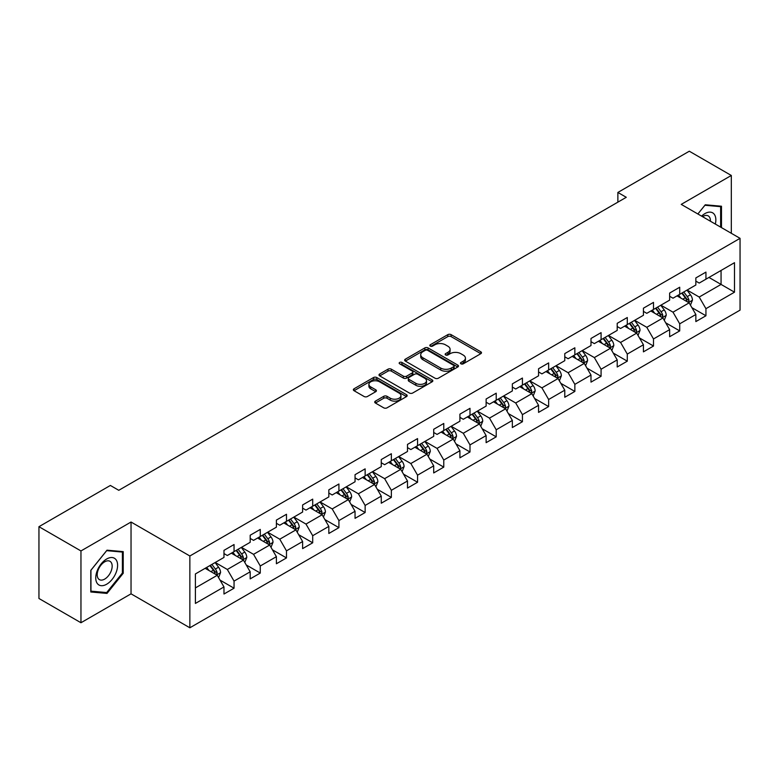 <?xml version="1.0" encoding="UTF-8"?>
<svg xmlns="http://www.w3.org/2000/svg" width="779" height="779" viewBox="0 0 779 779"><rect width="100%" height="100%" fill="white"/><g stroke="black" fill="none" stroke-linecap="round" stroke-linejoin="round"><path stroke-width="1.17" d="M460.964 363.812A1.636 0.945 0 0 0 463.281 363.812L480.799 353.695A2.337 1.344 0 0 0 481.49 352.751A2.337 1.344 0 0 0 480.799 351.796L451.109 334.649A2.337 1.344 0 0 0 447.818 334.649L430.29 344.766A1.636 0.945 0 0 0 429.813 345.438A1.636 0.945 0 0 0 430.29 346.1A1.636 0.945 0 0 0 432.598 346.1L434.867 344.795A7.469 4.314 0 0 1 445.422 344.795L447.896 346.227A7.469 4.314 0 0 1 450.087 349.274A7.469 4.314 0 0 1 447.896 352.312L445.627 353.627A1.636 0.945 0 0 0 445.15 354.289A1.636 0.945 0 0 0 445.627 354.961A1.636 0.945 0 0 0 447.935 354.961L450.204 353.647A7.469 4.314 0 0 1 460.759 353.647L463.232 355.078A7.469 4.314 0 0 1 465.423 358.126A7.469 4.314 0 0 1 463.232 361.174L460.964 362.488A1.636 0.945 0 0 0 460.486 363.15A1.636 0.945 0 0 0 460.964 363.812L460.964 362.488M375.4 401.127A2.337 1.344 0 0 0 374.718 402.081A2.337 1.344 0 0 0 375.4 403.025L383.726 407.836A2.337 1.344 0 0 0 387.027 407.836L406.492 396.599A2.337 1.344 0 0 0 407.174 395.644A2.337 1.344 0 0 0 406.492 394.7L376.802 377.552A2.337 1.344 0 0 0 373.501 377.552L354.036 388.789A2.337 1.344 0 0 0 353.354 389.743A2.337 1.344 0 0 0 354.036 390.698L364.105 396.501A2.337 1.344 0 0 0 367.396 396.501L375.731 391.701A2.337 1.344 0 0 0 376.413 390.746A2.337 1.344 0 0 0 375.731 389.792L370.736 386.91A6.242 3.603 0 0 1 368.915 384.359A6.242 3.603 0 0 1 372.761 381.038A6.242 3.603 0 0 1 379.568 381.817L399.111 393.103A6.242 3.603 0 0 1 400.942 395.644A6.242 3.603 0 0 1 397.086 398.975A6.242 3.603 0 0 1 390.289 398.196L387.027 396.316A2.337 1.344 0 0 0 383.726 396.316L375.4 401.127L375.4 403.025M131.038 522.027L80.958 550.948L38.95 526.692L38.95 598.486L80.958 622.742L131.038 593.832L189.862 627.786L189.862 555.992L131.038 522.027L131.038 593.832M731.315 233.291L731.315 175.47L681.236 204.38L740.05 238.335L189.862 555.992M731.315 175.47L689.298 151.214L617.874 192.452L617.874 202.15M38.95 526.692L110.375 485.453L118.778 490.303L626.277 197.301L617.874 192.452M435.033 378.224A2.337 1.344 0 0 0 438.324 378.224L457.789 366.987A2.337 1.344 0 0 0 458.48 366.033A2.337 1.344 0 0 0 457.789 365.078L428.099 347.94A2.337 1.344 0 0 0 424.798 347.94L405.343 359.177A2.337 1.344 0 0 0 404.652 360.122A2.337 1.344 0 0 0 405.343 361.076L435.033 378.224M400.299 364.173A1.636 0.945 0 0 1 401.954 364.397L401.954 362.459L432.141 379.889A2.337 1.344 0 0 1 432.822 380.843A2.337 1.344 0 0 1 432.141 381.788L412.675 393.025A2.337 1.344 0 0 1 409.384 393.025L379.685 375.887L379.685 373.978A2.337 1.344 0 0 0 379.003 374.933A2.337 1.344 0 0 0 379.685 375.887M379.685 373.978L388.02 369.178A2.337 1.344 0 0 1 391.321 369.178L403.356 376.13A2.337 1.344 0 0 0 406.657 376.13L412.188 372.937A2.337 1.344 0 0 0 412.87 371.982A2.337 1.344 0 0 0 412.188 371.028L399.646 363.793A1.636 0.945 0 0 1 399.169 363.131A1.636 0.945 0 0 1 400.172 362.254A1.636 0.945 0 0 1 401.954 362.459M189.862 627.786L740.05 310.139L740.05 238.335M220.019 580.102L234.051 588.203L234.051 581.115L250.186 571.805L250.186 578.885L260.274 573.062L260.274 565.982L276.399 556.673L276.399 563.753L286.487 557.93L286.487 550.85L302.622 541.532L302.622 548.62L312.7 542.797L312.7 535.709L328.835 526.4L328.835 533.479L338.914 527.656L338.914 520.576L355.049 511.267L355.049 518.347L365.137 512.524L365.137 505.444L381.262 496.126L381.262 503.215L391.35 497.392L391.35 490.303L407.485 480.994L407.485 488.073L417.563 482.25L417.563 475.171L433.699 465.861L433.699 472.941L443.777 467.118L443.777 460.038L459.912 450.72L459.912 457.809L470 451.986L470 444.897L486.125 435.588L486.125 442.667L496.213 436.844L496.213 429.765L512.348 420.446L512.348 427.535L522.427 421.712L522.427 414.632L538.562 405.314L538.562 412.393L548.64 406.58L548.64 399.491L564.775 390.182L564.775 397.261L574.853 391.438L574.853 384.359L590.988 375.04L590.988 382.129L601.076 376.306L601.076 369.227L617.202 359.908L617.202 366.987L627.29 361.174L627.29 354.085L643.425 344.776L643.425 351.855L653.503 346.032L653.503 338.953L669.638 329.634L669.638 336.723L679.716 330.9L679.716 323.821L695.851 314.502L695.851 321.581L705.94 315.768L705.94 308.679L734.5 292.183L734.5 262.689L721.062 270.449L721.062 284.423L734.5 292.183M234.051 588.203L223.972 594.026L223.972 586.938L195.402 603.433L195.402 573.938L223.972 557.443L223.972 550.364L234.051 544.54L234.051 551.62L250.186 542.311L250.186 535.231L260.274 529.408L260.274 536.488L276.399 527.179L276.399 520.09L286.487 514.267L286.487 521.355L302.622 512.037L302.622 504.958L312.7 499.135L312.7 506.214L328.835 496.905L328.835 489.816L338.914 484.002L338.914 491.082L355.049 481.773L355.049 474.684L365.137 468.861L365.137 475.95L381.262 466.631L381.262 459.552L391.35 453.729L391.35 460.808L407.485 451.499L407.485 444.41L417.563 438.596L417.563 445.676L433.699 436.357L433.699 429.278L443.777 423.455L443.777 430.544L459.912 421.225L459.912 414.146L470 408.323L470 415.402L486.125 406.093L486.125 399.004L496.213 393.191L496.213 400.27L512.348 390.951L512.348 383.872L522.427 378.049L522.427 385.138L538.562 375.819L538.562 368.74L548.64 362.917L548.64 369.996L564.775 360.687L564.775 353.598L574.853 347.785L574.853 354.864L590.988 345.545L590.988 338.466L601.076 332.643L601.076 339.732L617.202 330.413L617.202 323.334L627.29 317.511L627.29 324.59L643.425 315.281L643.425 308.192L653.503 302.379L653.503 309.458L669.638 300.139L669.638 293.06L679.716 287.237L679.716 294.326L695.851 285.007L695.851 277.928L705.94 272.105L705.94 279.184L734.5 262.689M231.363 553.178L243.467 560.159L227.332 569.478L215.238 562.487M223.972 553.567L227.332 555.505L234.051 551.62M227.332 569.478L234.051 581.115M243.467 560.159L250.186 571.805M257.586 538.046L269.68 545.027L253.545 554.336L241.451 547.355M250.186 538.425L253.545 540.373L260.274 536.488M253.545 554.336L260.274 565.982M269.68 545.027L276.399 556.673M283.799 522.904L295.893 529.895L279.768 539.204L267.664 532.223M276.399 523.293L279.768 525.231L286.487 521.355M279.768 539.204L286.487 550.85M295.893 529.895L302.622 541.532M310.013 507.772L322.117 514.753L305.981 524.072L293.878 517.081M302.622 508.161L305.981 510.099L312.7 506.214M305.981 524.072L312.7 535.709M322.117 514.753L328.835 526.4M336.226 492.63L348.33 499.621L332.195 508.93L320.091 501.949M328.835 493.019L332.195 494.967L338.914 491.082M332.195 508.93L338.914 520.576M348.33 499.621L355.049 511.267M362.439 477.498L374.543 484.489L358.408 493.798L346.314 486.817M355.049 477.887L358.408 479.825L365.137 475.95M358.408 493.798L365.137 505.444M374.543 484.489L381.262 496.126M388.663 462.366L400.757 469.348L384.631 478.666L372.528 471.675M381.262 462.755L384.631 464.693L391.35 460.808M384.631 478.666L391.35 490.303M400.757 469.348L407.485 480.994M414.876 447.224L426.98 454.215L410.845 463.524L398.741 456.543M407.485 447.613L410.845 449.561L417.563 445.676M410.845 463.524L417.563 475.171M426.98 454.215L433.699 465.861M441.089 432.092L453.193 439.074L437.058 448.392L424.954 441.411M433.699 432.481L437.058 434.419L443.777 430.544M437.058 448.392L443.777 460.038M453.193 439.074L459.912 450.72M467.303 416.96L479.406 423.942L463.271 433.26L451.177 426.269M459.912 417.349L463.271 419.287L470 415.402M463.271 433.26L470 444.897M479.406 423.942L486.125 435.588M493.526 401.818L505.62 408.809L489.485 418.119L477.391 411.137M486.125 402.207L489.485 404.155L496.213 400.27M489.485 418.119L496.213 429.765M505.62 408.809L512.348 420.446M519.739 386.686L531.833 393.668L515.708 402.986L503.604 396.005M512.348 387.075L515.708 389.013L522.427 385.138M515.708 402.986L522.427 414.632M531.833 393.668L538.562 405.314M545.952 371.554L558.056 378.536L541.921 387.854L529.817 380.863M538.562 371.943L541.921 373.881L548.64 369.996M541.921 387.854L548.64 399.491M558.056 378.536L564.775 390.182M572.166 356.412L584.269 363.404L568.134 372.713L556.04 365.731M564.775 356.801L568.134 358.739L574.853 354.864M568.134 372.713L574.853 384.359M584.269 363.404L590.988 375.04M598.389 341.28L610.483 348.262L594.348 357.58L582.254 350.599M590.988 341.669L594.348 343.607L601.076 339.732M594.348 357.58L601.076 369.227M610.483 348.262L617.202 359.908M624.602 326.148L636.696 333.13L620.571 342.448L608.467 335.457M617.202 326.537L620.571 328.475L627.29 324.59M620.571 342.448L627.29 354.085M636.696 333.13L643.425 344.776M650.816 311.006L662.919 317.998L646.784 327.307L634.681 320.325M643.425 311.396L646.784 313.333L653.503 309.458M646.784 327.307L653.503 338.953M662.919 317.998L669.638 329.634M677.029 295.874L689.133 302.856L672.998 312.175L660.894 305.183M669.638 296.263L672.998 298.201L679.716 294.326M672.998 312.175L679.716 323.821M689.133 302.856L695.851 314.502M708.958 277.441L721.062 284.423L699.211 297.042L687.117 290.051M695.851 281.122L699.211 283.069L705.94 279.184M699.211 297.042L705.94 308.679M80.958 550.948L80.958 622.742M195.402 587.911L217.253 575.301L205.15 568.31M217.253 575.301L223.972 586.938M691.908 307.666L705.94 315.768M665.685 322.798L679.716 330.9M639.471 337.93L653.503 346.032M613.258 353.072L627.29 361.174M587.045 368.204L601.076 376.306M560.822 383.336L574.853 391.438M534.608 398.478L548.64 406.58M508.395 413.61L522.427 421.712M482.182 428.742L496.213 436.844M455.968 443.884L470 451.986M429.745 459.016L443.777 467.118M403.532 474.148L417.563 482.25M377.318 489.29L391.35 497.392M351.105 504.422L365.137 512.524M324.882 519.554L338.914 527.656M298.669 534.696L312.7 542.797M272.455 549.828L286.487 557.93M246.242 564.97L260.274 573.062M721.481 227.614L721.481 206.231L705.268 204.78L697.867 213.982L704.927 205.257L720.643 206.669L720.643 227.137M90.792 591.982L107.005 593.423L123.228 573.256L123.228 551.629L107.005 550.178L90.792 570.355L90.792 591.982M122.391 572.769L123.228 573.256M105.292 592.439L107.005 593.423M461.616 364.046L463.232 363.111A7.469 4.314 0 0 0 465.423 360.064L465.423 358.126M450.087 349.274L450.087 351.212A7.469 4.314 0 0 1 447.896 354.26L446.279 355.195M480.799 351.796L480.799 353.695L451.109 336.596A2.337 1.344 0 0 0 447.818 336.596L430.943 346.334M457.76 366.997L428.099 349.878A2.337 1.344 0 0 0 424.798 349.878L405.372 361.096M453.67 366.695A1.636 0.945 0 0 0 454.147 366.033A1.636 0.945 0 0 0 453.67 365.361L427.603 350.316A1.636 0.945 0 0 0 425.295 350.316L422.909 351.699A7.469 4.314 0 0 0 420.718 354.747A7.469 4.314 0 0 0 422.909 357.795L440.719 368.077A7.469 4.314 0 0 0 451.275 368.077L453.67 366.695L453.67 368.642A1.636 0.945 0 0 0 454.147 367.97L454.147 366.033M420.718 354.747L420.718 356.685A7.469 4.314 0 0 0 422.909 359.732L422.909 357.795M453.67 368.642L451.275 370.015A7.469 4.314 0 0 1 440.719 370.015L422.909 359.732M379.724 375.906L388.02 371.116L388.02 369.178M412.87 371.982L412.87 373.92A2.337 1.344 0 0 1 412.188 374.874L406.657 378.068A2.337 1.344 0 0 1 403.356 378.068L391.321 371.116A2.337 1.344 0 0 0 388.02 371.116M401.954 364.397L432.111 381.807M415.85 383.336A6.242 3.603 0 0 0 422.656 384.125A6.242 3.603 0 0 0 426.502 380.795A6.242 3.603 0 0 0 424.682 378.243L417.787 374.271A2.337 1.344 0 0 0 414.496 374.271L408.965 377.455A2.337 1.344 0 0 0 408.284 378.409A2.337 1.344 0 0 0 408.965 379.363L415.85 383.336L415.85 385.284A6.242 3.603 0 0 0 422.656 386.063A6.242 3.603 0 0 0 426.502 382.732L426.502 380.795M408.284 378.409L408.284 380.356A2.337 1.344 0 0 0 408.965 381.301L408.965 379.363M415.85 385.284L408.965 381.301M400.942 395.644L400.942 397.592A6.242 3.603 0 0 1 397.086 400.922A6.242 3.603 0 0 1 390.289 400.133L387.027 398.254A2.337 1.344 0 0 0 383.726 398.254L375.429 403.045M368.915 384.359L368.915 386.306A6.242 3.603 0 0 0 370.736 388.848L370.736 386.91M375.731 389.792L375.731 391.701L370.736 388.848M406.463 396.618L376.802 379.49A2.337 1.344 0 0 0 373.501 379.49L354.065 390.717L354.036 388.789M690.457 305.164L692.453 300.119A6.3 3.632 -120 0 0 690.447 294.764L686.981 290.129M680.934 298.123L678.577 294.978M688.159 302.301L689.055 300.392A6.3 3.632 -120 0 0 687.253 296.604L683.787 291.969M682.209 292.885L686.056 298.016A3.204 1.85 60 0 1 686.64 299L689.055 300.392M681.771 293.138L685.238 297.763A6.3 3.632 60 0 1 687.039 301.551M715.326 224.07A15.444 8.92 120 0 0 712.649 212.833A15.444 8.92 120 0 0 701.587 216.134M719.601 206.065L720.643 206.669M710.409 221.226A10.575 6.105 120 0 0 708.228 215.9A10.575 6.105 120 0 0 702.531 216.679M106.674 584.221A15.444 8.92 120 0 0 117.6 565.301A15.444 8.92 120 0 0 106.674 559.001A15.444 8.92 120 0 0 95.749 577.921A15.444 8.92 120 0 0 106.674 584.221M104.688 579.099A10.575 6.105 120 0 0 111.592 569.78A10.575 6.105 120 0 0 109.975 561.299A10.575 6.105 120 0 0 104.688 561.825A10.575 6.105 120 0 0 97.774 571.143A10.575 6.105 120 0 0 99.4 579.625A10.575 6.105 120 0 0 104.688 579.099M90.958 570.209L106.674 550.656L122.391 552.068L122.391 573.013L106.674 592.556L90.958 591.154L90.929 570.189M121.349 551.464L122.391 552.068M664.244 320.296L666.24 315.261A6.3 3.632 -120 0 0 664.234 309.896L660.767 305.261M654.72 313.265L652.364 310.12M661.946 317.433L662.841 315.524A6.3 3.632 -120 0 0 661.04 311.736L657.573 307.111M655.996 308.017L659.842 313.158A3.204 1.85 60 0 1 660.426 314.132L662.841 315.524M655.558 308.27L659.024 312.905A6.3 3.632 60 0 1 660.826 316.693M638.03 335.428L640.026 330.393A6.3 3.632 -120 0 0 638.02 325.028L634.544 320.403M628.497 328.397L626.15 325.252M635.722 332.565L636.628 330.666A6.3 3.632 -120 0 0 634.827 326.878L631.36 322.243M629.773 323.158L633.629 328.29A3.204 1.85 60 0 1 634.213 329.264L636.628 330.666M629.335 323.412L632.811 328.037A6.3 3.632 60 0 1 634.612 331.825M611.807 350.569L613.813 345.525A6.3 3.632 -120 0 0 611.797 340.17L608.331 335.535M602.284 343.529L599.927 340.384M609.509 347.707L610.415 345.798A6.3 3.632 -120 0 0 608.603 342.01L605.137 337.375M603.559 338.29L607.406 343.432A3.204 1.85 60 0 1 607.99 344.406L610.415 345.798M603.121 338.544L606.588 343.179A6.3 3.632 60 0 1 608.399 346.967M585.594 365.702L587.6 360.667A6.3 3.632 -120 0 0 585.584 355.302L582.117 350.677M576.071 358.671L573.714 355.526M583.296 362.839L584.192 360.93A6.3 3.632 -120 0 0 582.39 357.142L578.924 352.517M577.346 353.423L581.192 358.564A3.204 1.85 60 0 1 581.777 359.538L584.192 360.93M576.908 353.676L580.374 358.311A6.3 3.632 60 0 1 582.176 362.099M559.38 380.834L561.377 375.799A6.3 3.632 -120 0 0 559.371 370.434L555.904 365.809M549.857 373.803L547.501 370.658M557.082 377.971L557.978 376.072A6.3 3.632 -120 0 0 556.177 372.284L552.71 367.649M551.133 368.564L554.979 373.696A3.204 1.85 60 0 1 555.563 374.67L557.978 376.072M550.695 368.818L554.161 373.443A6.3 3.632 60 0 1 555.963 377.231M533.167 395.975L535.163 390.931A6.3 3.632 -120 0 0 533.157 385.576L529.681 380.941M523.644 388.935L521.287 385.79M530.859 393.113L531.765 391.204A6.3 3.632 -120 0 0 529.963 387.416L526.497 382.791M524.919 383.696L528.766 388.838A3.204 1.85 60 0 1 529.35 389.812L531.765 391.204M524.471 383.95L527.948 388.585A6.3 3.632 60 0 1 529.749 392.373M506.954 411.108L508.95 406.073A6.3 3.632 -120 0 0 506.934 400.708L503.468 396.083M497.421 404.077L495.064 400.932M504.646 408.245L505.552 406.336A6.3 3.632 -120 0 0 503.75 402.548L500.274 397.923M498.696 398.829L502.543 403.97A3.204 1.85 60 0 1 503.127 404.944L505.552 406.336M498.258 399.082L501.725 403.717A6.3 3.632 60 0 1 503.536 407.505M480.731 426.24L482.737 421.205A6.3 3.632 -120 0 0 480.721 415.84L477.254 411.215M471.207 419.209L468.851 416.064M478.433 423.377L479.328 421.478A6.3 3.632 -120 0 0 477.527 417.69L474.06 413.055M472.483 413.97L476.329 419.102A3.204 1.85 60 0 1 476.914 420.076L479.328 421.478M472.045 414.224L475.511 418.849A6.3 3.632 60 0 1 477.313 422.637M454.517 441.381L456.513 436.337A6.3 3.632 -120 0 0 454.508 430.982L451.041 426.347M444.994 434.341L442.638 431.196M452.219 438.519L453.115 436.61A6.3 3.632 -120 0 0 451.314 432.822L447.847 428.197M446.27 429.102L450.116 434.244A3.204 1.85 60 0 1 450.7 435.218L453.115 436.61M445.831 429.356L449.298 433.991A6.3 3.632 60 0 1 451.099 437.779M428.304 456.513L430.3 451.479A6.3 3.632 -120 0 0 428.294 446.114L424.828 441.489M418.781 449.483L416.424 446.338M425.996 453.651L426.902 451.742A6.3 3.632 -120 0 0 425.1 447.954L421.634 443.329M420.056 444.234L423.903 449.376A3.204 1.85 60 0 1 424.487 450.35L426.902 451.742M419.618 444.488L423.085 449.123A6.3 3.632 60 0 1 424.886 452.911M402.091 471.646L404.087 466.611A6.3 3.632 -120 0 0 402.081 461.246L398.605 456.621M392.558 464.615L390.201 461.47M399.783 468.783L400.688 466.884A6.3 3.632 -120 0 0 398.887 463.096L395.411 458.461M393.833 459.376L397.689 464.508A3.204 1.85 60 0 1 398.264 465.482L400.688 466.884M393.395 459.629L396.871 464.255A6.3 3.632 60 0 1 398.673 468.043M375.868 486.787L377.873 481.753A6.3 3.632 -120 0 0 375.858 476.388L372.391 471.753M366.344 479.747L363.988 476.602M373.569 483.925L374.475 482.016A6.3 3.632 -120 0 0 372.664 478.228L369.197 473.603M367.62 474.508L371.466 479.65A3.204 1.85 60 0 1 372.05 480.624L374.475 482.016M367.182 474.762L370.648 479.397A6.3 3.632 60 0 1 372.45 483.184M349.654 501.919L351.65 496.885A6.3 3.632 -120 0 0 349.644 491.52L346.178 486.894M340.131 494.889L337.774 491.744M347.356 499.057L348.252 497.148A6.3 3.632 -120 0 0 346.451 493.36L342.984 488.735M341.406 489.64L345.253 494.782A3.204 1.85 60 0 1 345.837 495.756L348.252 497.148M340.968 489.903L344.435 494.529A6.3 3.632 60 0 1 346.236 498.317M323.441 517.052L325.437 512.017A6.3 3.632 -120 0 0 323.431 506.652L319.965 502.027M313.918 510.021L311.561 506.876M321.133 514.189L322.039 512.29A6.3 3.632 -120 0 0 320.237 508.502L316.771 503.867M315.193 504.782L319.039 509.914A3.204 1.85 60 0 1 319.624 510.888L322.039 512.29M314.755 505.035L318.221 509.661A6.3 3.632 60 0 1 320.023 513.449M297.227 532.193L299.224 527.159A6.3 3.632 -120 0 0 297.218 521.794L293.741 517.159M287.694 525.163L285.338 522.018M294.92 529.331L295.825 527.422A6.3 3.632 -120 0 0 294.024 523.634L290.548 519.009M288.97 519.914L292.826 525.056A3.204 1.85 60 0 1 293.401 526.029L295.825 527.422M288.532 520.168L292.008 524.803A6.3 3.632 60 0 1 293.81 528.59M271.004 547.325L273.01 542.291A6.3 3.632 -120 0 0 270.995 536.926L267.528 532.3M261.481 540.295L259.125 537.15M268.706 544.463L269.612 542.554A6.3 3.632 -120 0 0 267.801 538.766L264.334 534.141M262.757 535.056L266.603 540.188A3.204 1.85 60 0 1 267.187 541.162L269.612 542.554M262.319 535.309L265.785 539.935A6.3 3.632 60 0 1 267.587 543.723M244.791 562.457L246.797 557.423A6.3 3.632 -120 0 0 244.781 552.068L241.315 547.433M235.268 555.427L232.911 552.282M242.493 559.595L243.389 557.696A6.3 3.632 -120 0 0 241.587 553.908L238.121 549.273M236.543 550.188L240.39 555.32A3.204 1.85 60 0 1 240.974 556.294L243.389 557.696M236.105 550.441L239.572 555.067A6.3 3.632 60 0 1 241.373 558.855M218.578 577.599L220.574 572.565A6.3 3.632 -120 0 0 218.568 567.2L215.101 562.565M209.054 570.569L206.698 567.424M216.28 574.736L217.175 572.828A6.3 3.632 -120 0 0 215.374 569.04L211.907 564.415M210.33 565.32L214.176 570.462A3.204 1.85 60 0 1 214.761 571.435L217.175 572.828M209.892 565.573L213.358 570.209A6.3 3.632 60 0 1 215.16 573.996M463.232 363.111L463.232 361.174M445.627 354.961L445.627 353.627M447.896 354.26L447.896 352.312M430.29 346.1L430.29 344.766M447.818 336.596L447.818 334.649M451.109 336.596L451.109 334.649M405.343 361.076L405.343 359.177M424.798 349.878L424.798 347.94M428.099 349.878L428.099 347.94M457.789 366.987L457.789 365.078M440.719 370.015L440.719 368.077M451.275 370.015L451.275 368.077M391.321 371.116L391.321 369.178M403.356 378.068L403.356 376.13M406.657 378.068L406.657 376.13M412.188 374.874L412.188 372.937M432.141 381.788L432.141 379.889M383.726 398.254L383.726 396.316M387.027 398.254L387.027 396.316M390.289 400.133L390.289 398.196M373.501 379.49L373.501 377.552M376.802 379.49L376.802 377.552M406.492 396.599L406.492 394.7M688.509 302.505L692.414 300.246M687.253 296.604L690.447 294.764M682.774 299.194L685.238 297.763M662.296 317.637L666.201 315.378M661.04 311.736L664.234 309.896M656.561 314.327L659.024 312.905M636.083 332.769L639.987 330.52M634.827 326.878L638.02 325.028M630.347 329.459L632.811 328.037M609.86 347.911L613.774 345.652M608.603 342.01L611.797 340.17M604.124 344.6L606.588 343.179M583.646 363.043L587.551 360.784M582.39 357.142L585.584 355.302M577.911 359.732L580.374 358.311M557.433 378.175L561.338 375.926M556.177 372.284L559.371 370.434M551.698 374.865L554.161 373.443M531.22 393.317L535.124 391.058M529.963 387.416L533.157 385.576M525.484 390.006L527.948 388.585M504.996 408.449L508.911 406.19M503.75 402.548L506.934 400.708M499.271 405.138L501.725 403.717M478.783 423.581L482.688 421.332M477.527 417.69L480.721 415.84M473.048 420.271L475.511 418.849M452.57 438.723L456.475 436.464M451.314 432.822L454.508 430.982M446.834 435.412L449.298 433.991M426.356 453.855L430.261 451.596M425.1 447.954L428.294 446.114M420.621 450.544L423.085 449.123M400.133 468.987L404.048 466.738M398.887 463.096L402.081 461.246M394.408 465.676L396.871 464.255M373.92 484.129L377.825 481.87M372.664 478.228L375.858 476.388M368.185 480.818L370.648 479.397M347.707 499.261L351.611 497.002M346.451 493.36L349.644 491.52M341.971 495.95L344.435 494.529M321.493 514.393L325.398 512.144M320.237 508.502L323.431 506.652M315.758 511.082L318.221 509.661M295.27 529.535L299.185 527.276M294.024 523.634L297.218 521.794M289.545 526.224L292.008 524.803M269.057 544.667L272.971 542.408M267.801 538.766L270.995 536.926M263.321 541.356L265.785 539.935M242.844 559.799L246.748 557.55M241.587 553.908L244.781 552.068M237.108 556.488L239.572 555.067M216.63 574.941L220.535 572.682M215.374 569.04L218.568 567.2M210.895 571.63L213.358 570.209"/></g></svg>
